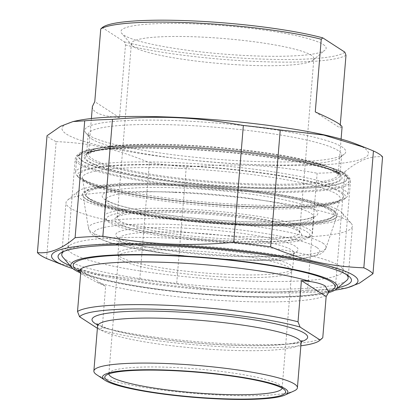 <?xml version="1.0" encoding="UTF-8"?>
<svg xmlns="http://www.w3.org/2000/svg" width="420" height="420" viewBox="0 0 420 420"><rect width="100%" height="100%" fill="white"/><g stroke="black" fill="none" stroke-linecap="round" stroke-linejoin="round"><path stroke-width="0.32" stroke-dasharray="2.1 1.58" d="M238.24 280.618A138.085 19.021 4.7 0 1 67.877 248.126A138.085 19.021 4.7 0 1 69.431 245.6A138.085 19.021 4.7 0 1 172.767 238.266A138.085 19.021 4.7 0 1 342.006 268.007A138.085 19.021 4.7 0 1 343.124 270.753A138.085 19.021 4.7 0 1 238.24 280.618M70.192 265.682A147.2 20.276 -175.3 0 0 203.102 288.64A147.2 20.276 -175.3 0 0 337.974 287.7M72.886 268.616A153.741 21.179 -175.3 0 0 334.84 290.157M307.534 290.089A169.685 23.373 -175.3 0 0 335.291 288.645L344.899 171.77A169.685 23.373 4.7 0 1 317.142 173.213L307.534 290.089C259.571 294.1 223.587 292.42 176.652 283.978L186.26 167.102A169.685 23.373 4.7 0 1 149.363 162.64L139.755 279.515A169.685 23.373 -175.3 0 0 176.652 283.978M46.557 258.505L56.165 141.629A169.685 23.373 4.7 0 1 47.024 135.718M355.32 143.714A153.741 21.179 4.7 0 1 364.072 147.977A153.741 21.179 4.7 0 1 199.952 160.934A153.741 21.179 4.7 0 1 76.598 120.797M344.899 171.77C357.971 160.577 370.534 155.61 382.583 156.87M186.26 167.102C234.224 163.097 270.202 164.777 317.142 173.213M56.165 141.629C90.468 143.021 116.088 148.796 149.363 162.64M139.755 279.515L96.301 274.412L54.311 261.671M346.957 287.905L335.291 288.645M91.817 139.025A127.171 17.514 -175.3 0 0 220.589 162.787A127.171 17.514 -175.3 0 0 340.237 157.521A127.171 17.514 -175.3 0 0 341.67 155.195A127.171 17.514 -175.3 0 0 216.363 127.318A127.171 17.514 -175.3 0 0 88.189 134.353A127.171 17.514 -175.3 0 0 89.219 136.883A127.171 17.514 -175.3 0 0 91.817 139.025M88.452 135.109A130.966 18.039 4.7 0 1 85.775 132.898A130.966 18.039 4.7 0 1 216.715 123.05A130.966 18.039 4.7 0 1 344.29 154.156A130.966 18.039 4.7 0 1 221.062 159.579A130.966 18.039 4.7 0 1 88.452 135.109M80.64 273.514L95.981 281.878L105.651 286.277L102.265 327.5A125.27 17.257 -175.3 0 0 229.84 343.854A125.27 17.257 -175.3 0 0 322.765 337.796M80.908 270.27L105.651 286.277M97.382 328.288L99.603 329.726L102.265 327.5M300.862 345.791A121.475 16.732 4.7 0 1 99.603 329.726M108.88 373.905A86.93 11.975 4.7 0 1 108.88 373.727A86.93 11.975 4.7 0 1 109.862 372.136A86.93 11.975 4.7 0 1 174.914 367.521A86.93 11.975 4.7 0 1 281.453 386.248A86.93 11.975 4.7 0 1 282.156 387.975A86.93 11.975 4.7 0 1 282.135 388.154M225.755 277.069A86.93 11.975 4.7 0 1 118.535 257.061A86.93 11.975 4.7 0 1 118.508 256.615A86.93 11.975 4.7 0 1 206.131 251.8A86.93 11.975 4.7 0 1 291.784 270.858A86.93 11.975 4.7 0 1 291.69 271.299A86.93 11.975 4.7 0 1 225.755 277.069M294.137 390.905A102.113 14.065 4.7 0 1 219.849 395.068A102.113 14.065 4.7 0 1 96.584 374.661M328.377 292.672A133.812 18.433 4.7 0 1 203.474 294.368A133.812 18.433 4.7 0 1 79.433 272.423M185.231 228.175A91.486 12.6 4.7 0 1 297.066 251.37A91.486 12.6 4.7 0 1 205.889 254.762A91.486 12.6 4.7 0 1 116.482 236.528A91.486 12.6 4.7 0 1 185.231 228.175M227.399 259.397A87.691 12.08 -175.3 0 0 293.018 254.741A87.691 12.08 -175.3 0 0 294.005 253.134A87.691 12.08 -175.3 0 0 185.824 232.502A87.691 12.08 -175.3 0 0 119.217 238.765A87.691 12.08 -175.3 0 0 119.926 240.508A87.691 12.08 -175.3 0 0 227.399 259.397M226.165 274.386A87.691 12.08 4.7 0 1 118.01 254.205A87.691 12.08 4.7 0 1 117.983 253.754A87.691 12.08 4.7 0 1 206.367 248.903A87.691 12.08 4.7 0 1 292.772 268.123A87.691 12.08 4.7 0 1 292.677 268.569A87.691 12.08 4.7 0 1 226.165 274.386M178.28 184.212A133.812 18.433 -175.3 0 0 78.146 191.315A133.812 18.433 -175.3 0 0 208.488 223.099A133.812 18.433 -175.3 0 0 342.274 213.035A133.812 18.433 -175.3 0 0 178.28 184.212M346.553 274.643A143.682 19.793 -175.3 0 0 170.888 244.151A143.682 19.793 -175.3 0 0 63.861 251.402M62.916 257.271A143.682 19.793 -175.3 0 0 239.012 288.22A143.682 19.793 -175.3 0 0 346.531 280.586M175.135 192.439A143.682 19.793 4.7 0 1 351.23 223.388A143.682 19.793 4.7 0 1 352.396 226.244A143.682 19.793 4.7 0 1 243.259 236.507A143.682 19.793 4.7 0 1 65.998 202.703A143.682 19.793 4.7 0 1 67.62 200.072A143.682 19.793 4.7 0 1 175.135 192.439M315.273 111.941L340.016 127.948L342.08 127.029M340.279 124.772L340.016 127.948M92.384 106.502C92.222 112.434 101.267 116.151 119.516 117.653L125.491 44.956L124.32 41.827L102.291 27.578M119.516 117.653L94.773 101.645M124.32 41.827A122.992 16.942 -175.3 0 0 252.714 58.711A122.992 16.942 -175.3 0 0 344.82 52.122M323.211 44.504A102.937 14.18 4.7 0 1 324.991 50.169A102.937 14.18 4.7 0 1 222.395 53.98A102.937 14.18 4.7 0 1 121.8 33.464A102.937 14.18 4.7 0 1 204.766 24.35A102.937 14.18 4.7 0 1 323.211 44.504M345.991 55.251A125.27 17.257 4.7 0 1 253.066 61.309A125.27 17.257 4.7 0 1 125.491 44.956M244.939 187.866A134.379 18.511 -175.3 0 0 345.917 175.597A134.379 18.511 -175.3 0 0 214.599 148.811A134.379 18.511 -175.3 0 0 80.666 153.788A134.379 18.511 -175.3 0 0 244.939 187.866M243.395 206.603A134.379 18.511 4.7 0 1 78.703 177.655A134.379 18.511 4.7 0 1 213.055 167.548A134.379 18.511 4.7 0 1 343.959 199.463A134.379 18.511 4.7 0 1 243.395 206.603M233.084 240.975A104.391 14.38 -175.3 0 0 311.204 235.431A104.391 14.38 -175.3 0 0 312.38 233.52A104.391 14.38 -175.3 0 0 183.587 208.955A104.391 14.38 -175.3 0 0 104.297 216.41A104.391 14.38 -175.3 0 0 105.142 218.489A104.391 14.38 -175.3 0 0 233.084 240.975M119.705 220.826A91.549 12.611 4.7 0 1 117.096 217.466A91.549 12.611 4.7 0 1 118.125 215.791A91.549 12.611 4.7 0 1 209.37 212.399A91.549 12.611 4.7 0 1 298.835 230.648A91.549 12.611 4.7 0 1 299.581 232.465A91.549 12.611 4.7 0 1 218.752 238.376A91.549 12.611 4.7 0 1 119.705 220.826M117.317 222.973A93.828 12.926 -175.3 0 0 225.278 241.343A93.828 12.926 -175.3 0 0 300.904 233.037A93.828 12.926 -175.3 0 0 209.213 214.331A93.828 12.926 -175.3 0 0 115.694 217.807A93.828 12.926 -175.3 0 0 117.317 222.973M232.36 242.876A102.113 14.065 4.7 0 1 107.21 220.878A102.113 14.065 4.7 0 1 209.302 213.197A102.113 14.065 4.7 0 1 308.774 237.447A102.113 14.065 4.7 0 1 232.36 242.876M134.001 46.956A91.549 12.611 -175.3 0 0 226.706 64.061A91.549 12.611 -175.3 0 0 312.842 60.27A91.549 12.611 -175.3 0 0 313.871 58.595A91.549 12.611 -175.3 0 0 311.262 55.23A91.549 12.611 -175.3 0 0 212.216 37.684A91.549 12.611 -175.3 0 0 131.387 43.591A91.549 12.611 -175.3 0 0 132.132 45.413A91.549 12.611 -175.3 0 0 134.001 46.956M244.125 204.703A136.657 18.821 -175.3 0 0 346.385 197.442A136.657 18.821 -175.3 0 0 347.923 194.943A136.657 18.821 -175.3 0 0 179.329 162.787A136.657 18.821 -175.3 0 0 75.527 172.547A136.657 18.821 -175.3 0 0 76.634 175.266A136.657 18.821 -175.3 0 0 244.125 204.703M245.296 190.465A136.657 18.821 4.7 0 1 76.697 158.309A136.657 18.821 4.7 0 1 78.236 155.809A136.657 18.821 4.7 0 1 180.5 148.549A136.657 18.821 4.7 0 1 347.986 177.986A136.657 18.821 4.7 0 1 349.094 180.705A136.657 18.821 4.7 0 1 245.296 190.465M245.569 191.431A138.085 19.021 -175.3 0 0 350.459 181.571A138.085 19.021 -175.3 0 0 214.394 151.3A138.085 19.021 -175.3 0 0 75.212 158.939A138.085 19.021 -175.3 0 0 245.569 191.431M90.153 159.259A127.171 17.514 4.7 0 1 86.525 154.591A127.171 17.514 4.7 0 1 214.699 147.551A127.171 17.514 4.7 0 1 340.006 175.429A127.171 17.514 4.7 0 1 243.411 184.511A127.171 17.514 4.7 0 1 90.153 159.259M243.768 187.11A129.444 17.829 -175.3 0 0 306.264 162.398A129.444 17.829 -175.3 0 0 89.208 152.266A129.444 17.829 -175.3 0 0 243.768 187.11M245.096 187.966A135.051 18.601 4.7 0 1 83.848 151.615A135.051 18.601 4.7 0 1 310.301 162.188A135.051 18.601 4.7 0 1 245.096 187.966M78.802 271.058A131.345 18.091 -175.3 0 0 202.666 293.958A131.345 18.091 -175.3 0 0 328.603 291.596M328.262 293.066A125.27 17.257 4.7 0 1 233.352 301.135A125.27 17.257 4.7 0 1 96.789 282.261M97.492 324.844A108.187 14.905 -175.3 0 0 198.613 343.24A108.187 14.905 -175.3 0 0 301.381 341.607M301.114 342.752A102.113 14.065 4.7 0 1 223.55 350.044A102.113 14.065 4.7 0 1 97.571 326.02M316.606 247.322A113.3 15.608 -175.3 0 0 128.814 224.595A113.3 15.608 -175.3 0 0 175.34 254.688A113.3 15.608 -175.3 0 0 316.606 247.322M322.686 243.044A119.196 16.417 4.7 0 1 325.967 247.984A119.196 16.417 4.7 0 1 235.552 255.938A119.196 16.417 4.7 0 1 88.526 228.464A119.196 16.417 4.7 0 1 191.688 220.07A119.196 16.417 4.7 0 1 322.686 243.044M240.146 224.831A127.365 17.546 -175.3 0 0 336.767 216.337A127.365 17.546 -175.3 0 0 333.26 211.055A127.365 17.546 -175.3 0 0 193.274 186.506A127.365 17.546 -175.3 0 0 83.039 195.473A127.365 17.546 -175.3 0 0 240.146 224.831M334.016 210.52A128.105 17.645 4.7 0 1 174.29 218.846A128.105 17.645 4.7 0 1 121.69 184.821A128.105 17.645 4.7 0 1 334.016 210.52M334.604 169.922A125.27 17.257 -175.3 0 0 183.629 145.047A125.27 17.257 -175.3 0 0 88.478 153.993A125.27 17.257 -175.3 0 0 211.911 181.456A125.27 17.257 -175.3 0 0 338.179 174.526A125.27 17.257 -175.3 0 0 334.604 169.922M337.297 173.056A128.31 17.671 4.7 0 1 177.314 181.398A128.31 17.671 4.7 0 1 124.63 147.32A128.31 17.671 4.7 0 1 337.297 173.056M180.668 168.42A129.428 17.829 4.7 0 1 336.651 194.119A129.428 17.829 4.7 0 1 340.221 199.479A129.428 17.829 4.7 0 1 209.895 206.036A129.428 17.829 4.7 0 1 82.388 178.285A129.428 17.829 4.7 0 1 180.668 168.42M339.691 191.977A132.374 18.233 -175.3 0 0 120.288 165.422A132.374 18.233 -175.3 0 0 174.641 200.582A132.374 18.233 -175.3 0 0 339.691 191.977M180.327 184.338A125.559 17.293 -175.3 0 0 84.982 193.909A125.559 17.293 -175.3 0 0 208.677 220.831A125.559 17.293 -175.3 0 0 335.102 214.473A125.559 17.293 -175.3 0 0 331.648 209.27A125.559 17.293 -175.3 0 0 180.327 184.338M330.125 210.341A124.084 17.094 4.7 0 1 175.413 218.405A124.084 17.094 4.7 0 1 124.462 185.446A124.084 17.094 4.7 0 1 330.125 210.341M314.738 209.622A108.187 14.905 -175.3 0 0 135.418 187.918A108.187 14.905 -175.3 0 0 179.844 216.652A108.187 14.905 -175.3 0 0 314.738 209.622M184.942 192.47A104.391 14.38 4.7 0 1 310.753 213.197A104.391 14.38 4.7 0 1 313.735 217.03A104.391 14.38 4.7 0 1 208.514 222.81A104.391 14.38 4.7 0 1 105.651 199.925A104.391 14.38 4.7 0 1 184.942 192.47M69.431 245.6L59.719 253.68M342.006 268.007L350.269 277.568M343.124 270.753L350.459 181.571L350.044 178.909C348.631 175.985 345.66 173.539 341.14 171.57C332.782 167.664 319.578 163.895 301.523 160.272C271.777 154.418 237.626 150.176 199.059 147.535C148.911 144.175 103.703 145.299 85.89 150.638C81.197 151.835 77.92 153.746 76.062 156.371L75.212 158.939L67.877 248.126M340.237 157.521L344.29 154.156M89.219 136.883L85.775 132.898M88.189 134.353L86.525 154.591C87.003 154.807 84.635 154.229 92.206 151.441C98.915 149.341 109.877 147.903 125.081 147.121C151.567 145.913 182.747 146.822 218.626 149.856C270.737 154.234 319.683 163.406 334.75 171.313L338.688 173.749L340.006 175.429L341.67 155.195M78.393 269.782C77.553 269.619 79.538 270.769 84.347 273.215C92.972 276.911 107.168 280.597 126.94 284.272C150.827 288.603 177.576 291.931 207.181 294.262C248.677 297.334 282.125 297.665 307.524 295.244C316.334 294.299 322.633 293.134 326.429 291.743L329.212 290.404M109.862 372.136L105.814 375.506M281.453 386.248L284.897 390.227M282.156 387.975L291.784 270.858M108.88 373.727L118.508 256.615M302.064 340.557L296.609 342.463C286.85 344.694 270.748 345.733 248.315 345.581C220.784 345.224 192.518 343.187 163.501 339.47C138.301 336.11 119.338 332.341 106.617 328.156L99.115 325.101L96.989 323.699M293.018 254.741L297.066 251.37M119.926 240.508L116.482 236.528M292.772 268.123L294.005 253.134M117.983 253.754L119.217 238.765M325.967 247.984L325.6 248.887C323.726 251.99 321.221 254.016 318.082 254.972L305.949 257.954C290.85 260.227 269.787 260.909 242.765 260.006C213.785 258.941 185.483 256.415 157.857 252.42C136.022 249.197 118.965 245.584 106.691 241.584L97.314 237.825C93.944 236.35 91.324 234.134 89.455 231.173L88.526 228.464L83.039 195.473C83.601 199.39 94.999 204.031 117.227 209.396C142.952 215.129 174.248 219.503 211.113 222.516C276.854 228.281 336.803 224.112 336.767 216.337L325.967 247.984M348.149 277.956L352.396 226.244M61.751 254.41L65.998 202.703M78.146 191.315L67.62 200.072M342.274 213.035L351.23 223.388M291.69 271.299L292.677 268.569M118.535 257.061L118.01 254.205M341.093 139.057L338.189 174.683L335.89 172.609L329.123 169.328C316.008 164.283 294.83 159.626 265.592 155.358C231.746 150.602 197.726 147.798 163.522 146.947C133.985 146.37 112.292 147.488 98.443 150.308L91.46 152.303L88.442 154.151L91.392 118.529M340.221 199.479L340.226 199.463C340.368 200.267 336.903 201.605 329.821 203.485C319.258 205.679 303.539 206.887 282.665 207.097C259.707 207.265 234.623 206.204 207.412 203.915C174.174 201.033 145.394 197.048 121.07 191.961C100.595 187.467 88.079 183.325 83.512 179.534L82.383 178.269L85.386 195.148C86.777 197.72 90.379 200.125 96.201 202.356C116.876 210.856 170.945 219.539 223.456 222.878C258.038 225.067 286.246 225.152 308.075 223.125C322.712 221.797 331.522 219.303 334.498 215.633L340.221 199.479M312.38 233.52L313.981 216.3C314.36 216.426 312.79 217.103 309.262 218.321C302.904 220.085 292.572 221.225 278.271 221.75C257.035 222.411 232.738 221.582 205.375 219.261C175.13 216.568 149.888 212.861 129.644 208.136C120.886 206.036 114.356 203.994 110.051 202.015C106.549 200.135 105.042 199.18 105.525 199.164L104.297 216.41M118.125 215.791L115.694 217.807M298.835 230.648L300.904 233.037M299.581 232.465L313.871 58.595M117.096 217.466L131.387 43.591M308.774 237.447L311.204 235.431M107.21 220.878L105.142 218.489M343.959 199.463L346.385 197.442M78.703 177.655L76.634 175.266M76.697 158.309L75.527 172.547M349.094 180.705L347.923 194.943M80.666 153.788L78.236 155.809M345.917 175.597L347.986 177.986M312.842 60.27L324.991 50.169M132.132 45.413L121.8 33.464"/><path stroke-width="0.63" d="M337.974 287.7A147.2 20.276 -175.3 0 0 350.269 277.568A147.2 20.276 -175.3 0 0 169.869 245.863A147.2 20.276 -175.3 0 0 59.719 253.68A147.2 20.276 -175.3 0 0 70.192 265.682M334.84 290.157A153.741 21.179 -175.3 0 0 343.403 288.661A153.741 21.179 -175.3 0 0 353.598 275.383A153.741 21.179 -175.3 0 0 155.29 244.335A153.741 21.179 -175.3 0 0 64.68 265.75A153.741 21.179 -175.3 0 0 72.886 268.616M270.637 246.823A169.685 23.373 -175.3 0 0 233.741 242.356L243.348 125.48A169.685 23.373 4.7 0 1 280.245 129.948L270.637 246.823C303.912 260.663 329.532 266.438 363.836 267.829L373.443 150.959A169.685 23.373 4.7 0 1 379.076 153.962A169.685 23.373 4.7 0 1 382.583 156.87L372.976 273.745A169.685 23.373 -175.3 0 0 369.469 270.837A169.685 23.373 -175.3 0 0 363.836 267.829M84.709 120.818A169.685 23.373 4.7 0 1 112.466 119.369L102.858 236.245A169.685 23.373 -175.3 0 0 75.101 237.694L84.709 120.818L73.043 121.558L60.58 126.289L47.024 135.718L37.417 252.593A169.685 23.373 -175.3 0 0 46.557 258.505L64.68 265.75M102.858 236.245C149.798 244.687 185.777 246.367 233.741 242.356M243.348 125.48C196.413 117.044 160.429 115.364 112.466 119.369M373.443 150.959L365.689 147.793L323.699 135.046L280.245 129.948M73.043 121.558L76.598 120.797A153.741 21.179 4.7 0 1 216.972 119.921A153.741 21.179 4.7 0 1 355.32 143.714L365.689 147.793M37.417 252.593C49.465 253.848 62.029 248.882 75.101 237.694M372.976 273.745L359.42 283.175L346.957 287.905L343.403 288.661M326.151 296.572L328.262 293.066L328.529 291.953L325.264 286.025C322.319 284.146 317.405 282.671 310.517 281.589L301.408 280.565L326.151 296.572L322.765 337.796L320.103 340.022L300.064 327.054L298.022 321.788L301.408 280.565M298.022 321.788A125.27 17.257 -175.3 0 0 170.447 305.435A125.27 17.257 -175.3 0 0 77.522 311.493L80.908 270.27L79.044 270.779L78.823 271.31L80.64 273.514M77.522 311.493L79.564 316.759L97.382 328.288M320.103 340.022A121.475 16.732 4.7 0 1 319.531 340.568A121.475 16.732 4.7 0 1 300.862 345.791M282.135 388.154A86.93 11.975 4.7 0 1 216.127 394.181A86.93 11.975 4.7 0 1 108.88 373.905M173.702 370.687A90.725 12.495 -175.3 0 0 105.814 375.506A90.725 12.495 -175.3 0 0 194.187 397.052A90.725 12.495 -175.3 0 0 284.897 390.227A90.725 12.495 -175.3 0 0 173.702 370.687M217.261 398.858A93.004 12.81 4.7 0 1 104.995 380.279A93.004 12.81 4.7 0 1 196.261 371.831A93.004 12.81 4.7 0 1 284.923 395.068A93.004 12.81 4.7 0 1 217.261 398.858M79.564 316.759A121.475 16.732 4.7 0 1 171.034 309.76A121.475 16.732 4.7 0 1 300.064 327.054M104.995 380.279L96.584 374.661A102.113 14.065 4.7 0 1 93.87 371.038A102.113 14.065 4.7 0 1 196.791 365.389A102.113 14.065 4.7 0 1 297.413 387.776A102.113 14.065 4.7 0 1 294.137 390.905L284.923 395.068M79.433 272.423A133.812 18.433 4.7 0 1 71.873 267.624A133.812 18.433 4.7 0 1 172.426 255.407A133.812 18.433 4.7 0 1 336 289.338A133.812 18.433 4.7 0 1 328.377 292.672M63.861 251.402A143.682 19.793 -175.3 0 0 61.751 254.41A143.682 19.793 -175.3 0 0 62.916 257.271L71.873 267.624M336 289.338L346.531 280.586A143.682 19.793 -175.3 0 0 348.149 277.956A143.682 19.793 -175.3 0 0 346.553 274.643M341.093 139.057L342.08 127.029C341.933 124.814 332.997 119.784 315.273 111.941L321.248 39.244L322.791 37.873L344.82 52.122L345.991 55.251L340.279 124.772M322.791 37.873A122.992 16.942 -175.3 0 0 194.618 21A122.992 16.942 -175.3 0 0 102.359 27.521A122.992 16.942 -175.3 0 0 102.291 27.578L100.748 28.949L94.773 101.645L92.384 106.502L91.392 118.529M100.748 28.949A125.27 17.257 4.7 0 1 193.672 22.89A125.27 17.257 4.7 0 1 321.248 39.244M328.603 291.596A131.345 18.091 -175.3 0 0 331.301 281.867A131.345 18.091 -175.3 0 0 169.68 255.638A131.345 18.091 -175.3 0 0 78.802 271.058M79.044 270.779A125.27 17.257 4.7 0 1 173.959 262.715A125.27 17.257 4.7 0 1 310.517 281.589M301.381 341.607A108.187 14.905 -175.3 0 0 304.568 333.281A108.187 14.905 -175.3 0 0 170 311.614A108.187 14.905 -175.3 0 0 97.492 324.844M96.989 323.699L97.571 326.02A102.113 14.065 4.7 0 1 187.719 319.426A102.113 14.065 4.7 0 1 298.2 339.003A102.113 14.065 4.7 0 1 301.114 342.752L302.064 340.557M78.813 271.31L78.393 269.782M329.212 290.404L328.529 291.953M319.531 340.568L321.353 339.056M297.413 387.776L301.114 342.752M93.87 371.038L97.571 326.02"/></g></svg>
